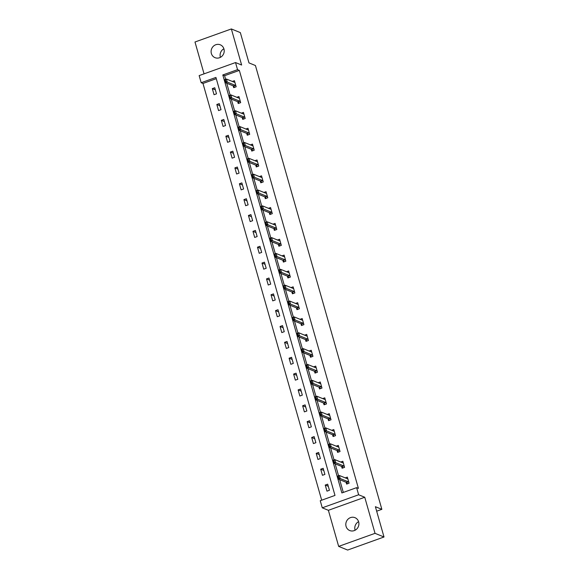 <?xml version="1.0" encoding="UTF-8"?>
<svg xmlns="http://www.w3.org/2000/svg" width="579" height="579" viewBox="0 0 579 579"><rect width="100%" height="100%" fill="white"/><g stroke="black" fill="none" stroke-linecap="round" stroke-linejoin="round"><path stroke-width="0.87" d="M220.411 57.343A6.948 6.492 112.1 0 1 220.353 57.147A6.948 6.492 112.1 0 1 223.892 48.781M211.364 53.492A6.948 6.492 -67.9 0 0 215.041 57.676A6.948 6.492 -67.9 0 0 221.996 56.17A6.948 6.492 -67.9 0 0 223.95 48.976A6.948 6.492 -67.9 0 0 220.273 44.8A6.948 6.492 -67.9 0 0 213.318 46.298A6.948 6.492 -67.9 0 0 211.364 53.492M355.108 530.219A6.948 6.492 112.1 0 1 355.05 530.024A6.948 6.492 112.1 0 1 358.589 521.657M346.068 526.369A6.948 6.492 -67.9 0 0 349.738 530.552A6.948 6.492 -67.9 0 0 356.7 529.054A6.948 6.492 -67.9 0 0 358.647 521.853A6.948 6.492 -67.9 0 0 354.978 517.677A6.948 6.492 -67.9 0 0 348.015 519.175A6.948 6.492 -67.9 0 0 346.068 526.369M201.181 82.725L199.154 75.61L235.523 62.554L237.549 69.668L222.806 74.959L341.871 492.946L356.613 487.656L358.64 494.77L322.271 507.826L320.245 500.712L334.988 495.414L215.924 77.427L201.181 82.725L202.976 83.456L321.685 500.191M376.668 511.192L381.858 509.332L255.433 65.528L248.97 62.894L240.336 32.605L231.354 28.95L194.985 42.006L204.054 73.851M381.858 509.332L375.387 506.697L384.015 536.994L347.646 550.05L338.664 546.395L375.033 533.339L364.748 497.252L358.64 494.77M364.748 497.252L328.38 510.309L338.664 546.395M328.38 510.309L322.271 507.826M384.015 536.994L375.033 533.339M216.278 78.679L202.976 83.456M329.429 490.275L327.685 484.174L325.232 485.057L326.969 491.158L329.429 490.275M324.906 474.418L323.169 468.317L320.715 469.2L322.452 475.301L324.906 474.418M320.39 458.561L318.653 452.46L316.199 453.343L317.936 459.444L320.39 458.561M315.873 442.703L314.136 436.602L311.683 437.485L313.42 443.586L315.873 442.703M311.357 426.846L309.62 420.745L307.159 421.628L308.897 427.729L311.357 426.846M306.841 410.989L305.104 404.887L302.643 405.77L304.38 411.872L306.841 410.989M302.325 395.131L300.588 389.03L298.127 389.913L299.864 396.014L302.325 395.131M297.809 379.274L296.072 373.173L293.611 374.056L295.348 380.157L297.809 379.274M293.292 363.417L291.548 357.315L289.095 358.198L290.832 364.3L293.292 363.417M288.769 347.559L287.032 341.458L284.579 342.341L286.316 348.442L288.769 347.559M284.253 331.702L282.516 325.601L280.062 326.484L281.799 332.585L284.253 331.702M279.737 315.844L278 309.743L275.546 310.626L277.283 316.727L279.737 315.844M275.22 299.987L273.483 293.886L271.023 294.769L272.76 300.87L275.22 299.987M270.704 284.13L268.967 278.029L266.506 278.912L268.243 285.013L270.704 284.13M266.188 268.272L264.451 262.171L261.99 263.054L263.727 269.155L266.188 268.272M261.672 252.415L259.935 246.314L257.474 247.197L259.211 253.298L261.672 252.415M257.148 236.558L255.411 230.456L252.958 231.339L254.695 237.441L257.148 236.558M252.632 220.7L250.895 214.599L248.442 215.482L250.179 221.583L252.632 220.7M248.116 204.843L246.379 198.742L243.925 199.625L245.662 205.726L248.116 204.843M243.6 188.986L241.863 182.884L239.409 183.767L241.146 189.869L243.6 188.986M239.084 173.128L237.347 167.027L234.886 167.91L236.623 174.011L239.084 173.128M234.567 157.271L232.83 151.17L230.37 152.053L232.107 158.154L234.567 157.271M230.051 141.414L228.314 135.312L225.853 136.195L227.59 142.296L230.051 141.414M225.535 125.556L223.798 119.455L221.337 120.338L223.074 126.432L225.535 125.556M221.012 109.699L219.275 103.598L216.821 104.481L218.558 110.575L221.012 109.699M216.495 93.841L214.758 87.74L212.305 88.623L214.042 94.717L216.495 93.841M356.613 487.656L358.408 488.386L239.344 70.399L224.601 75.69L225.636 79.316M226.744 83.224L230.153 95.173M231.267 99.081L234.669 111.03M235.783 114.939L239.185 126.888M240.299 130.796L243.701 142.745M244.816 146.653L248.217 158.603M249.332 162.511L252.733 174.46M253.848 178.368L257.257 190.317M258.364 194.226L261.773 206.175M262.88 210.083L266.289 222.032M267.404 225.94L270.806 237.889M271.92 241.798L275.322 253.747M276.436 257.655L279.838 269.604M280.953 273.512L284.354 285.469M285.469 289.37L288.87 301.326M289.985 305.227L293.394 317.183M294.501 321.084L297.91 333.041M299.017 336.942L302.426 348.898M303.541 352.799L306.942 364.756M308.057 368.657L311.459 380.613M312.573 384.514L315.975 396.47M317.089 400.371L320.491 412.328M321.606 416.229L325.007 428.185M326.122 432.086L329.531 444.042M330.638 447.943L334.047 459.9M335.154 463.801L338.563 475.757M339.678 479.658L343.311 492.425M346.104 482.278L346.626 484.102L349.086 483.219L347.349 477.118L345.243 477.87M341.588 466.421L342.109 468.245L344.57 467.362L342.833 461.26L340.727 462.013M337.072 450.563L337.593 452.387L340.047 451.504L338.31 445.403L336.211 446.156M332.556 434.706L333.077 436.53L335.531 435.647L333.793 429.546L331.687 430.298M328.04 418.849L328.561 420.672L331.014 419.789L329.277 413.688L327.171 414.441M323.523 402.991L324.045 404.808L326.498 403.932L324.761 397.831L322.655 398.584M319.007 387.134L319.521 388.95L321.982 388.075L320.245 381.974L318.139 382.726M314.491 371.277L315.005 373.093L317.466 372.217L315.729 366.116L313.623 366.869M309.968 355.419L310.489 357.236L312.95 356.36L311.212 350.259L309.106 351.012M305.451 339.562L305.973 341.378L308.433 340.503L306.696 334.401L304.59 335.154M300.935 323.704L301.456 325.521L303.91 324.645L302.173 318.544L300.074 319.297M296.419 307.847L296.94 309.664L299.394 308.788L297.657 302.687L295.551 303.439M291.903 291.99L292.424 293.806L294.877 292.931L293.14 286.829L291.034 287.582M287.387 276.132L287.908 277.949L290.361 277.073L288.624 270.972L286.518 271.725M282.87 260.275L283.384 262.092L285.845 261.216L284.108 255.115L282.002 255.867M278.354 244.418L278.868 246.234L281.329 245.351L279.592 239.257L277.486 240.01M273.831 228.56L274.352 230.377L276.813 229.494L275.076 223.4L272.97 224.153M269.315 212.703L269.836 214.519L272.296 213.637L270.559 207.543L268.453 208.295M264.798 196.846L265.32 198.662L267.773 197.779L266.036 191.685L263.937 192.438M260.282 180.988L260.803 182.805L263.257 181.922L261.52 175.828L259.414 176.581M255.766 165.124L256.287 166.947L258.741 166.064L257.004 159.97L254.898 160.723M251.25 149.266L251.771 151.09L254.224 150.207L252.487 144.113L250.381 144.866M246.734 133.409L247.247 135.233L249.708 134.35L247.971 128.256L245.865 129.008M242.217 117.551L242.731 119.375L245.192 118.492L243.455 112.398L241.349 113.151M237.694 101.694L238.215 103.518L240.676 102.635L238.939 96.541L236.833 97.294M233.178 85.837L233.699 87.661L236.16 86.778L234.423 80.684L232.317 81.436M235.523 62.554L241.631 65.036L231.354 28.95M239.344 70.399L237.549 69.668M224.601 75.69L222.806 74.959M328.293 486.302L325.232 485.057M323.777 470.445L320.715 469.2M319.261 454.587L316.199 453.343M314.744 438.73L311.683 437.485M310.228 422.873L307.159 421.628M305.712 407.015L302.643 405.77M301.189 391.158L298.127 389.913M296.672 375.301L293.611 374.056M292.156 359.443L289.095 358.198M287.64 343.586L284.579 342.341M283.124 327.728L280.062 326.484M278.608 311.871L275.546 310.626M274.091 296.014L271.023 294.769M269.575 280.156L266.506 278.912M265.052 264.299L261.99 263.054M260.536 248.442L257.474 247.197M256.019 232.584L252.958 231.339M251.503 216.727L248.442 215.482M246.987 200.87L243.925 199.625M242.471 185.012L239.409 183.767M237.955 169.155L234.886 167.91M233.438 153.297L230.37 152.053M228.915 137.44L225.853 136.195M224.399 121.583L221.337 120.338M219.882 105.725L216.821 104.481M215.366 89.868L212.305 88.623M347.69 478.319L346.973 478.58M347.284 483.313L347.429 483.812M348.876 482.495L348.117 481.742L340.213 478.522L338.44 479.159L337.571 476.112L339.345 475.475L347.248 478.688L347.726 478.435M338.787 477.834L338.353 476.314L338.498 477.943L340.213 478.522L339.345 475.475L338.353 476.314M347.48 483.516L346.351 482.372L338.44 479.159L338.498 477.943M337.571 476.112L338.064 476.416M343.173 462.462L342.457 462.722M342.768 467.456L342.913 467.955M344.36 466.638L343.6 465.885L335.697 462.664L333.924 463.301L333.055 460.254L334.828 459.617L342.732 462.831L343.202 462.578M334.271 461.977L333.837 460.457L333.974 462.085L335.697 462.664L334.828 459.617L333.837 460.457M342.963 467.658L341.834 466.515L333.924 463.301L333.974 462.085M333.055 460.254L333.54 460.558M338.657 446.604L337.941 446.865M338.252 451.598L338.397 452.098M339.844 450.78L339.084 450.028L331.174 446.807L329.408 447.444L328.539 444.397L330.305 443.76L338.216 446.974L338.686 446.72M329.755 446.119L329.321 444.6L329.458 446.228L331.174 446.807L330.305 443.76L329.321 444.6M338.447 451.801L337.318 450.657L329.408 447.444L329.458 446.228M328.539 444.397L329.024 444.701M334.141 430.747L333.424 431.008M333.736 435.741L333.88 436.24M335.328 434.923L334.568 434.17L326.657 430.95L324.891 431.587L324.023 428.54L325.789 427.903L333.699 431.116L334.17 430.863M325.239 430.262L324.805 428.742L324.942 430.371L326.657 430.95L325.789 427.903L324.805 428.742M333.931 435.944L332.802 434.8L324.891 431.587L324.942 430.371M324.023 428.54L324.508 428.844M329.617 414.89L328.908 415.15M329.219 419.884L329.357 420.383M330.812 419.066L330.052 418.313L322.141 415.092L320.375 415.729L319.507 412.682L321.273 412.045L329.183 415.259L329.654 415.005M320.723 414.405L320.288 412.885L320.426 414.513L322.141 415.092L321.273 412.045L320.288 412.885M329.415 420.086L328.279 418.943L320.375 415.729L320.426 414.513M319.507 412.682L319.992 412.986M325.101 399.032L324.385 399.293M324.703 404.026L324.841 404.526M326.295 403.208L325.536 402.448L317.625 399.235L315.859 399.872L314.99 396.825L316.756 396.188L324.667 399.401L325.137 399.148M316.206 398.547L315.772 397.02L315.91 398.656L317.625 399.235L316.756 396.188L315.772 397.02M324.899 404.229L323.762 403.085L315.859 399.872L315.91 398.656M314.99 396.825L315.475 397.129M320.585 383.175L319.869 383.436M320.187 388.169L320.325 388.668M321.772 387.351L321.019 386.591L313.109 383.378L311.343 384.015L310.474 380.968L312.24 380.331L320.151 383.544L320.621 383.291M311.69 382.69L311.256 381.163L311.393 382.799L313.109 383.378L312.24 380.331L311.256 381.163M320.382 388.371L319.246 387.228L311.343 384.015L311.393 382.799M310.474 380.968L310.959 381.271M316.069 367.318L315.352 367.578M315.664 372.311L315.808 372.811M317.256 371.494L316.496 370.734L308.593 367.52L306.819 368.157L305.951 365.11L307.724 364.473L315.627 367.687L316.105 367.433M307.167 366.833L306.732 365.306L306.877 366.941L308.593 367.52L307.724 364.473L306.732 365.306M315.859 372.514L314.73 371.371L306.819 368.157L306.877 366.941M305.951 365.11L306.443 365.414M311.553 351.46L310.836 351.721M311.147 356.454L311.292 356.954M312.74 355.636L311.98 354.876L304.076 351.663L302.303 352.3L301.435 349.253L303.208 348.616L311.111 351.829L311.589 351.576M302.651 350.975L302.216 349.448L302.361 351.084L304.076 351.663L303.208 348.616L302.216 349.448M311.343 356.657L310.214 355.513L302.303 352.3L302.361 351.084M301.435 349.253L301.927 349.557M307.036 335.603L306.32 335.863M306.631 340.597L306.776 341.096M308.223 339.779L307.463 339.019L299.56 335.806L297.787 336.442L296.918 333.395L298.692 332.759L306.595 335.972L307.065 335.719M298.134 335.118L297.7 333.591L297.838 335.227L299.56 335.806L298.692 332.759L297.7 333.591M306.827 340.799L305.698 339.656L297.787 336.442L297.838 335.227M296.918 333.395L297.403 333.699M302.52 319.746L301.804 320.006M302.115 324.739L302.26 325.239M303.707 323.922L302.947 323.162L295.037 319.948L293.271 320.585L292.402 317.538L294.168 316.901L302.079 320.115L302.549 319.861M293.618 319.261L293.184 317.733L293.321 319.369L295.037 319.948L294.168 316.901L293.184 317.733M302.31 324.942L301.181 323.799L293.271 320.585L293.321 319.369M292.402 317.538L292.887 317.842M298.004 303.888L297.288 304.141M297.599 308.882L297.744 309.381M299.191 308.064L298.431 307.304L290.52 304.091L288.755 304.728L287.886 301.681L289.652 301.044L297.563 304.257L298.033 304.004M289.102 303.403L288.668 301.876L288.805 303.512L290.52 304.091L289.652 301.044L288.668 301.876M297.794 309.085L296.658 307.941L288.755 304.728L288.805 303.512M287.886 301.681L288.371 301.985M293.481 288.031L292.764 288.284M293.083 293.025L293.22 293.524M294.675 292.207L293.915 291.447L286.004 288.233L284.238 288.87L283.37 285.823L285.136 285.186L293.046 288.4L293.517 288.147M284.586 287.546L284.151 286.019L284.289 287.654L286.004 288.233L285.136 285.186L284.151 286.019M293.278 293.227L292.142 292.084L284.238 288.87L284.289 287.654M283.37 285.823L283.855 286.127M288.964 272.173L288.248 272.427M288.566 277.167L288.704 277.667M290.159 276.349L289.399 275.59L281.488 272.376L279.722 273.013L278.854 269.966L280.62 269.329L288.53 272.543L289.001 272.289M280.07 271.689L279.635 270.161L279.773 271.797L281.488 272.376L280.62 269.329L279.635 270.161M288.762 277.37L287.625 276.226L279.722 273.013L279.773 271.797M278.854 269.966L279.339 270.27M284.448 256.316L283.732 256.569M284.05 261.31L284.188 261.809M285.635 260.492L284.882 259.732L276.972 256.519L275.206 257.156L274.337 254.109L276.103 253.472L284.014 256.685L284.484 256.432M275.553 255.831L275.119 254.304L275.257 255.94L276.972 256.519L276.103 253.472L275.119 254.304M284.246 261.513L283.109 260.369L275.206 257.156L275.257 255.94M274.337 254.109L274.822 254.413M279.932 240.459L279.216 240.712M279.527 245.453L279.671 245.952M281.119 244.635L280.359 243.875L272.456 240.661L270.683 241.298L269.814 238.251L271.587 237.614L279.491 240.828L279.968 240.574M271.03 239.974L270.596 238.447L270.74 240.082L272.456 240.661L271.587 237.614L270.596 238.447M279.722 245.655L278.593 244.512L270.683 241.298L270.74 240.082M269.814 238.251L270.306 238.555M275.416 224.601L274.699 224.855M275.011 229.595L275.155 230.095M276.603 228.777L275.843 228.017L267.939 224.804L266.166 225.441L265.298 222.387L267.071 221.757L274.974 224.97L275.452 224.717M266.514 224.116L266.079 222.589L266.224 224.225L267.939 224.804L267.071 221.757L266.079 222.589M275.206 229.798L274.077 228.654L266.166 225.441L266.224 224.225M265.298 222.387L265.79 222.698M270.9 208.744L270.183 208.997M270.494 213.738L270.639 214.237M272.087 212.92L271.327 212.16L263.423 208.947L261.65 209.584L260.782 206.529L262.555 205.9L270.458 209.113L270.929 208.86M261.998 208.259L261.563 206.732L261.701 208.368L263.423 208.947L262.555 205.9L261.563 206.732M270.69 213.941L269.561 212.797L261.65 209.584L261.701 208.368M260.782 206.529L261.267 206.841M266.383 192.887L265.667 193.14M265.978 197.88L266.123 198.38M267.57 197.063L266.81 196.303L258.9 193.089L257.134 193.726L256.265 190.672L258.031 190.042L265.942 193.256L266.412 193.002M257.481 192.402L257.047 190.875L257.185 192.51L258.9 193.089L258.031 190.042L257.047 190.875M266.174 198.083L265.044 196.94L257.134 193.726L257.185 192.51M256.265 190.672L256.75 190.983M261.867 177.029L261.151 177.283M261.462 182.023L261.607 182.523M263.054 181.205L262.294 180.445L254.384 177.232L252.618 177.869L251.749 174.815L253.515 174.185L261.426 177.398L261.896 177.145M252.965 176.544L252.531 175.017L252.668 176.653L254.384 177.232L253.515 174.185L252.531 175.017M261.657 182.226L260.521 181.082L252.618 177.869L252.668 176.653M251.749 174.815L252.234 175.126M257.344 161.172L256.627 161.425M256.946 166.166L257.083 166.665M258.538 165.348L257.778 164.588L249.867 161.375L248.102 162.011L247.233 158.957L248.999 158.328L256.91 161.541L257.38 161.288M248.449 160.687L248.015 159.16L248.152 160.796L249.867 161.375L248.999 158.328L248.015 159.16M257.141 166.368L256.005 165.225L248.102 162.011L248.152 160.796M247.233 158.957L247.718 159.268M252.828 145.315L252.111 145.568M252.43 150.308L252.567 150.808M254.022 149.483L253.262 148.731L245.351 145.517L243.585 146.154L242.717 143.1L244.483 142.47L252.393 145.684L252.864 145.43M243.933 144.83L243.498 143.303L243.636 144.938L245.351 145.517L244.483 142.47L243.498 143.303M252.625 150.511L251.489 149.368L243.585 146.154L243.636 144.938M242.717 143.1L243.202 143.411M248.311 129.457L247.595 129.71M247.913 134.451L248.051 134.95M249.498 133.626L248.746 132.873L240.835 129.66L239.069 130.297L238.193 127.242L239.967 126.613L247.877 129.826L248.348 129.573M239.417 128.972L238.982 127.445L239.12 129.081L240.835 129.66L239.967 126.613L238.982 127.445M248.109 134.654L246.972 133.51L239.069 130.297L239.12 129.081M238.193 127.242L238.686 127.554M243.795 113.6L243.079 113.853M243.39 118.594L243.535 119.093M244.982 117.769L244.222 117.016L236.319 113.802L234.546 114.439L233.677 111.385L235.45 110.755L243.354 113.969L243.831 113.716M234.893 113.115L234.459 111.588L234.604 113.223L236.319 113.802L235.45 110.755L234.459 111.588M243.585 118.796L242.456 117.653L234.546 114.439L234.604 113.223M233.677 111.385L234.169 111.696M239.279 97.742L238.562 97.996M238.874 102.736L239.018 103.236M240.466 101.911L239.706 101.159L231.803 97.945L230.029 98.582L229.161 95.528L230.934 94.898L238.838 98.112L239.315 97.858M230.377 97.258L229.943 95.73L230.087 97.366L231.803 97.945L230.934 94.898L229.943 95.73M239.069 102.939L237.94 101.795L230.029 98.582L230.087 97.366M229.161 95.528L229.653 95.839M234.763 81.885L234.046 82.138M234.357 86.879L234.502 87.378M235.95 86.054L235.19 85.301L227.286 82.088L225.513 82.725L224.645 79.67L226.418 79.041L234.321 82.254L234.792 82.001M225.861 81.4L225.426 79.873L225.564 81.509L227.286 82.088L226.418 79.041L225.426 79.873M234.553 87.082L233.424 85.938L225.513 82.725L225.564 81.509M224.645 79.67L225.13 79.982M348.117 481.742L346.351 482.372M348.24 481.829L346.474 482.466M343.6 465.885L341.834 466.515M343.723 465.972L341.957 466.609M339.084 450.028L337.318 450.657M339.207 450.115L337.441 450.751M334.568 434.17L332.802 434.8M334.691 434.257L332.918 434.894M330.052 418.313L328.279 418.943M330.175 418.4L328.402 419.037M325.536 402.448L323.762 403.085M325.659 402.543L323.885 403.179M321.019 386.591L319.246 387.228M321.142 386.685L319.369 387.322M316.496 370.734L314.73 371.371M316.619 370.828L314.853 371.465M311.98 354.876L310.214 355.513M312.103 354.97L310.337 355.607M307.463 339.019L305.698 339.656M307.587 339.113L305.821 339.75M302.947 323.162L301.181 323.799M303.07 323.256L301.304 323.893M298.431 307.304L296.658 307.941M298.554 307.398L296.781 308.035M293.915 291.447L292.142 292.084M294.038 291.541L292.265 292.178M289.399 275.59L287.625 276.226M289.522 275.684L287.749 276.321M284.882 259.732L283.109 260.369M285.006 259.826L283.232 260.463M280.359 243.875L278.593 244.512M280.482 243.969L278.716 244.606M275.843 228.017L274.077 228.654M275.966 228.112L274.2 228.748M271.327 212.16L269.561 212.797M271.45 212.254L269.684 212.891M266.81 196.303L265.044 196.94M266.933 196.397L265.168 197.034M262.294 180.445L260.521 181.082M262.417 180.539L260.644 181.176M257.778 164.588L256.005 165.225M257.901 164.682L256.128 165.319M253.262 148.731L251.489 149.368M253.385 148.825L251.612 149.462M248.746 132.873L246.972 133.51M248.861 132.967L247.095 133.604M244.222 117.016L242.456 117.653M244.345 117.11L242.579 117.747M239.706 101.159L237.94 101.795M239.829 101.253L238.063 101.89M235.19 85.301L233.424 85.938M235.313 85.395L233.547 86.032"/></g></svg>
